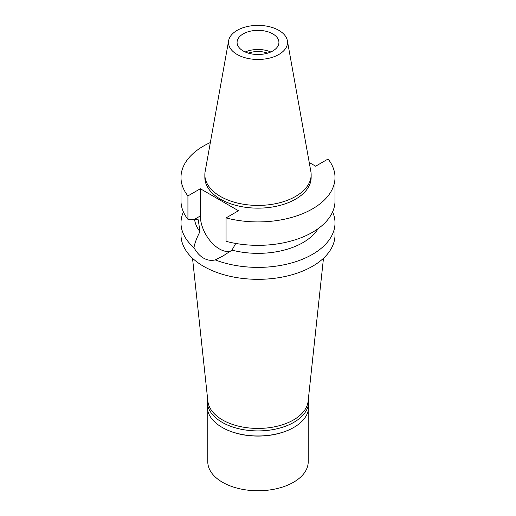 <?xml version="1.0" encoding="UTF-8"?>
<svg xmlns="http://www.w3.org/2000/svg" width="516" height="516" viewBox="0 0 516 516"><rect width="100%" height="100%" fill="white"/><g stroke="black" fill="none" stroke-linecap="round" stroke-linejoin="round"><path stroke-width="0.77" d="M278.872 54.477A29.522 17.041 180 0 1 245.313 57.811A29.522 17.041 180 0 1 228.64 40.667A29.522 17.041 180 0 1 237.128 30.373A29.522 17.041 180 0 1 267.875 26.361A29.522 17.041 180 0 1 287.36 40.667A29.522 17.041 180 0 1 278.872 54.477M287.36 40.667L310.864 171.57A53.148 30.683 180 0 1 311.148 174.73A53.148 30.683 180 0 1 295.584 196.428A53.148 30.683 180 0 1 237.663 203.078A53.148 30.683 180 0 1 204.852 174.73A53.148 30.683 180 0 1 205.136 171.57L228.64 40.667M272.796 50.968A20.924 12.081 0 0 0 278.924 42.422A20.924 12.081 0 0 0 266.004 31.263A20.924 12.081 0 0 0 243.204 33.882A20.924 12.081 0 0 0 237.076 42.422A20.924 12.081 0 0 0 249.996 53.587A20.924 12.081 0 0 0 272.796 50.968M245.223 51.993A20.924 12.081 180 0 1 270.777 51.993M267.578 53.167A17.409 10.049 0 0 0 248.422 53.167M192.526 258.277L207.877 401.229A50.22 28.993 0 0 0 240.224 426.551A50.22 28.993 0 0 0 293.514 419.94A50.22 28.993 0 0 0 308.123 401.229L323.474 258.277M180.993 222.931L180.993 234.87A77.007 44.46 0 0 0 228.53 275.944A77.007 44.46 0 0 0 312.451 266.308A77.007 44.46 0 0 0 335.007 234.87L335.007 222.931A77.007 44.46 180 0 1 312.451 254.369A77.007 44.46 180 0 1 215.224 259.896C211.283 260.883 207.387 260.283 203.549 258.11C199.763 255.878 196.57 252.389 193.971 247.628A77.007 44.46 180 0 1 180.993 222.931A77.007 44.46 180 0 1 183.399 211.908M230.349 251.279A26.948 15.557 60 0 1 210.612 241.385A26.948 15.557 60 0 1 200.356 215.94L200.356 188.74L187.934 195.912A77.007 44.46 180 0 1 180.993 177.465L180.993 200.885A77.007 44.46 0 0 0 187.934 219.332L198.267 219.822L199.963 231.652C196.706 237.915 194.706 243.242 193.971 247.628M215.224 259.896L222.925 256.033L231.961 250.131L235.76 243.449M194.596 219.61A63.61 36.726 0 0 0 199.963 231.652M332.601 211.908A77.007 44.46 180 0 1 335.007 222.931M231.961 250.131A63.61 36.726 0 0 0 318.075 228.698M226.053 217.913L226.053 241.333A77.007 44.46 0 0 0 335.007 200.885L335.007 177.465A77.007 44.46 180 0 1 226.053 217.913L238.469 210.747L200.356 188.74M335.007 177.465A77.007 44.46 180 0 0 328.066 159.018L315.644 166.191L309.239 162.488M180.993 177.465A77.007 44.46 180 0 1 210.347 142.545M204.852 174.73L204.852 177.465A53.148 30.683 0 0 0 237.663 205.813A53.148 30.683 0 0 0 295.584 199.163A53.148 30.683 0 0 0 311.148 177.465L311.148 174.73M187.934 195.912L187.934 219.332M308.42 398.442A50.723 29.283 180 0 1 308.723 401.622A50.723 29.283 180 0 1 293.868 422.333A50.723 29.283 180 0 1 238.592 428.68A50.723 29.283 180 0 1 207.277 401.622L207.277 406.679A50.723 29.283 0 0 0 222.132 427.39A50.723 29.283 0 0 0 293.868 427.39L293.514 427.59A50.22 28.993 180 0 1 222.486 427.59A50.22 28.993 180 0 1 222.312 427.487M293.514 427.59L293.868 427.39A50.723 29.283 0 0 0 308.723 406.679L308.723 401.622M207.277 401.622A50.723 29.283 180 0 1 207.58 398.442M207.78 410.794L207.78 461.762A50.22 28.993 0 0 0 238.779 488.549A50.22 28.993 0 0 0 293.514 482.267A50.22 28.993 0 0 0 308.22 461.762L308.22 410.794M194.042 219.584L200.356 215.94M222.486 427.59L222.132 427.39"/></g></svg>
